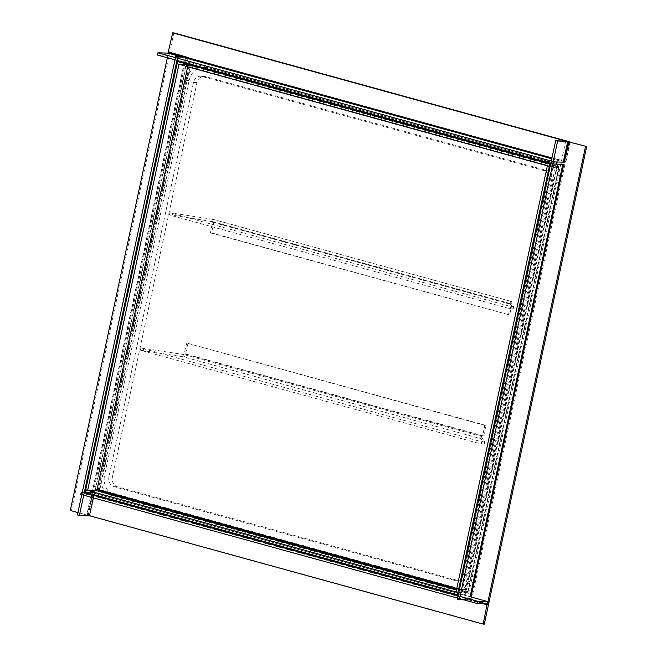 <?xml version="1.0" encoding="UTF-8"?>
<svg xmlns="http://www.w3.org/2000/svg" width="657" height="657" viewBox="0 0 657 657"><rect width="100%" height="100%" fill="white"/><g stroke="black" fill="none" stroke-linecap="round" stroke-linejoin="round"><path stroke-width="0.49" stroke-dasharray="3.29 2.46" d="M86.149 490.023L94.912 490.311L94.427 492.569L85.172 492.265M466.757 595.053L463.834 594.248L464.318 591.998L467.234 592.803L466.757 595.053L458.315 594.774M467.234 592.803L458.8 592.524M94.427 492.569L97.351 493.374L97.836 491.116M94.912 490.311L96.39 490.722M98.657 490.007L99.815 490.048L99.716 490.5A3.014 1.478 105.4 0 1 97.581 493.382L97.351 493.374M463.834 594.248L464.064 594.257A3.014 1.478 -74.6 0 0 466.199 591.374L557.284 166.5L190.801 65.626L190.316 65.963L99.815 490.048M464.318 591.998L465.131 590.889L466.289 590.93M179.443 64.443L188.214 64.731L177.497 63.91M96.883 490.738L85.681 489.892M97.105 489.72L95.158 489.186L94.936 490.204M186.268 64.197L186.046 65.215L187.992 65.749L188.214 64.731M190.316 65.963L186.046 65.215M465.131 590.889L556.422 167.018L556.126 166.459L189.643 65.585L189.553 66.037L187.992 65.749M95.158 489.186L99.429 489.941M550.172 166.295L558.614 166.574L559.099 164.316L550.656 164.036M186.777 61.832L189.692 62.637L189.216 64.887L186.292 64.082L186.777 61.832L181.455 61.651M186.292 64.082L177.029 63.778M559.099 164.316L556.175 163.511L555.691 165.769L558.614 166.574M557.284 166.5A3.014 1.478 -74.6 0 0 556.578 163.544A3.014 1.478 -74.6 0 0 556.405 163.519L556.175 163.511M556.126 166.459L555.691 165.769M189.692 62.637L189.93 62.645A3.014 1.478 105.4 0 1 190.095 62.67A3.014 1.478 105.4 0 1 190.801 65.626M189.216 64.887L189.643 65.585M456.048 591.842L465.312 592.154L467.258 592.688L458.824 592.409M558.59 166.681L558.368 167.699L556.422 167.165L556.643 166.147L558.59 166.681L550.147 166.402M556.643 166.147L547.872 165.86M467.258 592.688L467.48 591.67L465.534 591.136L465.312 592.154M466.684 591.037L468.121 591.612L467.48 591.67M558.368 167.699L559.017 167.642L557.571 167.059M556.027 166.911L557.185 166.952M189.553 66.037L190.711 66.07M212.375 219.331L211.891 221.581L212.663 222.288L210.396 232.882L211.554 232.923L213.821 222.329A3.014 1.478 105.4 0 0 213.114 219.372A3.014 1.478 105.4 0 0 212.942 219.348L511.039 301.399L510.473 301.382L513.717 306.679L510.826 306.581L169.867 212.728L212.942 219.348M211.554 232.923L509.643 314.974L511.918 304.38A3.014 1.478 -74.6 0 0 511.212 301.423A3.014 1.478 -74.6 0 0 511.039 301.399M210.396 232.882L509.643 314.974M169.867 212.728L169.383 214.987L510.341 308.839L513.232 308.93L509.988 303.633L510.596 303.657L508.485 314.933M211.891 221.581L172.274 215.077L172.758 212.827M169.383 214.987L172.274 215.077M510.341 308.839L510.826 306.581M513.232 308.93L513.717 306.679M509.988 303.633L510.473 301.382M480.998 438.876L481.474 436.618L482.534 435.977L484.809 425.383L485.966 425.416L483.692 436.01A3.014 1.478 -74.6 0 1 481.565 438.892L183.467 356.841L140.393 350.222L481.343 444.075L484.242 444.173L480.998 438.876L481.565 438.892M485.966 425.416L187.877 343.365L185.603 353.959A3.014 1.478 105.4 0 1 183.467 356.841M484.809 425.383L187.877 343.365M481.343 444.075L481.827 441.824L140.877 347.972L183.952 354.583L186.719 343.324M481.474 436.618L484.726 441.923L484.242 444.173M481.827 441.824L484.726 441.923M140.877 347.972L140.393 350.222M143.768 348.07L143.283 350.321M183.385 354.566L182.901 356.817M189.988 66.874L555.296 167.428L464.696 590.052L99.388 489.498L189.988 66.874L188.033 66.809M99.388 489.498L97.072 489.416M547.511 165.843L552.98 167.354L462.38 589.978L456.787 588.434M555.296 167.428L552.98 167.354M464.696 590.052L462.38 589.978M457.354 599.25L467.423 599.578L488.414 604.99M464.228 599.948L469.377 600.112L470.1 596.737L91.348 492.479L82.297 492.175M469.377 600.112L482.575 603.66M101.129 474.773A17.378 15.054 -88.1 0 0 112.117 495.707L453.075 589.559A17.378 15.054 -88.1 0 0 456.122 590.019A17.378 15.054 -88.1 0 0 471.307 576.674L555.871 182.227A17.378 15.054 -88.1 0 0 544.883 161.294L203.925 67.441A17.378 15.054 -88.1 0 0 200.878 66.981A17.378 15.054 -88.1 0 0 185.693 80.326L101.129 474.773L104.603 474.888A17.378 15.054 -88.1 0 0 115.591 495.813L456.549 589.666A17.378 15.054 -88.1 0 0 459.596 590.134A17.378 15.054 -88.1 0 0 474.781 576.789L559.345 182.342A17.378 15.054 -88.1 0 0 548.357 161.408L207.398 67.556A17.378 15.054 -88.1 0 0 204.352 67.096A17.378 15.054 -88.1 0 0 189.167 80.441L104.603 474.888M455.005 580.542A8.114 7.022 -88.1 0 0 456.426 580.755A8.114 7.022 -88.1 0 0 463.514 574.53L548.078 180.075A8.114 7.022 -88.1 0 0 542.953 170.311L201.995 76.458A8.114 7.022 -88.1 0 0 200.574 76.245A8.114 7.022 -88.1 0 0 193.487 82.47L108.922 476.925A8.114 7.022 -88.1 0 0 114.047 486.689L455.005 580.542L458.479 580.657A8.114 7.022 -88.1 0 0 459.9 580.87A8.114 7.022 -88.1 0 0 466.987 574.645L551.552 180.19A8.114 7.022 -88.1 0 0 546.427 170.426L205.469 76.573A8.114 7.022 -88.1 0 0 204.048 76.36A8.114 7.022 -88.1 0 0 196.96 82.585L112.396 477.031A8.114 7.022 -88.1 0 0 117.521 486.804L458.479 580.657M173.85 32.891L169.646 52.494A3.014 1.478 105.4 0 1 167.51 55.377L157.442 55.048M570.136 141.969L565.932 161.581A3.014 1.478 -74.6 0 1 563.805 164.464L167.51 55.377M80.795 494.401L90.863 494.729L487.149 603.816M487.19 603.824L90.904 494.737L86.864 515.031L88.022 515.063L92.226 495.46A3.014 1.478 105.4 0 0 91.52 492.504A3.014 1.478 105.4 0 0 91.348 492.479M484.308 624.15L88.022 515.063M70.299 510.473L86.864 515.031M77.419 514.948L87.586 515.269L77.928 512.567M167.354 57.775L168.586 52.01L188.132 57.299L89.853 515.753M71.457 510.505L169.744 52.051M97.581 493.382L464.064 594.257M456.492 589.789L464.548 592.006M186.276 65.215L95.388 489.194M188.231 65.757L97.384 489.506M556.405 163.519L189.93 62.645M555.921 165.778L189.446 64.895M467.71 591.678L558.606 167.707M465.764 591.144L556.651 167.174M456.656 589.033L465.041 591.341M189.159 65.93L98.295 489.752M99.716 490.5L466.199 591.374M212.663 222.288L510.76 304.339M213.821 222.329L511.918 304.38M212.466 221.598L510.555 303.657M482.534 435.977L184.445 353.918M483.692 436.01L185.603 353.959M482.049 436.642L183.952 354.583M562.778 164.431L563.312 161.942L551.781 158.764M565.71 141.115L467.423 599.578M470.305 600.284L471.012 596.983M563.739 164.464L564.223 162.189M569.75 141.863L471.463 600.326M112.117 495.707L115.591 495.813M453.075 589.559L456.549 589.666M471.307 576.674L474.781 576.789M555.871 182.227L559.345 182.342M544.883 161.294L548.357 161.408M203.925 67.441L207.398 67.556M185.693 80.326L189.167 80.441M463.514 574.53L466.987 574.645M548.078 180.075L551.552 180.19M542.953 170.311L546.427 170.426M201.995 76.458L205.469 76.573M193.487 82.47L196.96 82.585M108.922 476.925L112.396 477.031M114.047 486.689L117.521 486.804M93.294 497.842L187.483 58.489L180.847 56.658M564.774 161.54L551.946 158.008M187.639 57.734L184.149 56.773M169.646 52.494L565.932 161.581M91.068 495.419L484.538 603.726M488.512 604.539L92.226 495.46M185.775 56.822L87.488 515.285M185.537 56.674L87.25 515.137M88.408 515.17L186.695 56.716M468.121 591.612L559.017 167.642M465.854 591.128L556.75 167.157M556.578 163.544L190.095 62.67M555.962 165.778L189.487 64.903M213.114 219.372L511.212 301.423M212.498 221.606L510.596 303.657M456.122 590.019L459.596 590.134M200.878 66.981L204.352 67.096M456.426 580.755L459.9 580.87M200.574 76.245L204.048 76.36M470.1 596.712L91.52 492.504M87.586 515.269L185.865 56.806"/><path stroke-width="0.99" d="M85.656 490.007L85.172 492.265L457.494 594.749L457.978 592.491L86.149 490.023M458.315 594.774L457.494 594.749M458.8 592.524L457.978 592.491M96.39 490.722L98.065 491.124L98.558 490.459L456.656 589.033M177.497 63.91L179.443 64.443M98.295 489.752L97.105 489.72L96.883 490.738L85.681 489.892L177.004 63.893M87.627 490.434L178.95 64.427M550.656 164.036L549.835 164.012L549.351 166.262L550.172 166.295M549.351 166.262L177.029 63.778L177.513 61.528L549.835 164.012M181.455 61.651L177.513 61.528M458.824 592.409L456.048 591.842L547.38 165.843L549.326 166.377L458.003 592.384M550.147 166.402L549.326 166.377M547.872 165.86L547.38 165.843M98.271 489.9L98.558 490.459M456.787 588.434L97.072 489.416L187.672 66.792L547.511 165.843M555.641 140.787L568.592 141.83L586.701 146.527L565.71 141.115L555.641 140.787L457.354 599.25L464.228 599.948M557.588 141.321L459.3 599.784M482.575 603.66L488.414 604.99L586.701 146.527M585.543 146.495L487.256 604.949M180.847 56.658L167.995 53.127L157.926 52.79L157.442 55.048L553.728 164.127L563.805 164.464M157.926 52.79L554.212 161.877L553.728 164.127M554.212 161.877L564.281 162.205L563.312 161.942L567.656 141.657M167.995 53.127L172.692 32.85L173.85 32.891L570.136 141.969L568.978 141.937L564.281 162.205M172.692 32.85L568.978 141.937M477.565 601.229L477.081 603.479L487.19 603.824L483.15 624.109L484.308 624.15L488.512 604.539A3.014 1.478 -74.6 0 0 487.806 601.59A3.014 1.478 -74.6 0 0 487.634 601.557L477.565 601.229L82.297 492.175M477.081 603.479L80.795 494.401L81.271 492.142M483.15 624.109L89.713 515.811L79.366 515.49L177.653 57.028L188.132 57.299M177.653 57.028L175.698 56.494L77.419 514.948L79.366 515.49M175.698 56.494L185.865 56.806L168.586 52.01M77.928 512.567L70.299 510.473L167.354 57.775M98.065 491.124L456.492 589.789M487.634 601.557L470.1 596.737L562.778 164.431M471.012 596.983L563.739 164.464M564.223 162.189L568.592 141.83M551.781 158.764L187.483 58.489L187.721 57.364M551.946 158.008L187.639 57.734M184.149 56.773L168.488 52.461M484.538 603.726L487.354 604.506M89.434 515.819L93.294 497.842M487.806 601.59L470.1 596.712"/></g></svg>
